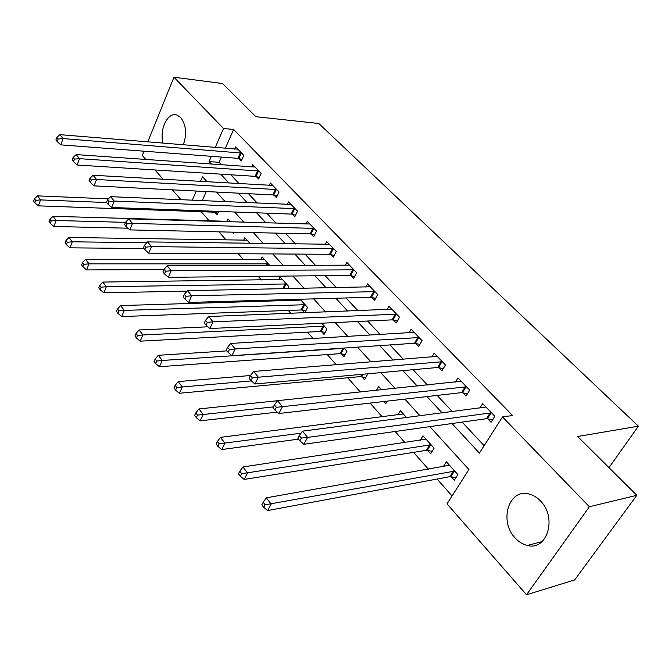 <?xml version="1.0" encoding="UTF-8"?>
<svg xmlns="http://www.w3.org/2000/svg" width="672" height="672" viewBox="0 0 672 672"><rect width="100%" height="100%" fill="white"/><g stroke="black" fill="none" stroke-linecap="round" stroke-linejoin="round"><path stroke-width="1.01" d="M163.078 143.178C159.02 129.536 168.008 111.241 177.122 115.139L180.701 117.583C186.169 124.925 187.034 134.014 183.313 144.85M175.098 153.56L170.033 153.174M540.481 500.984C557.382 517.499 547.235 551.099 527.394 545.462C522.833 544.421 518.742 541.918 515.122 537.944C498.716 521.153 508.88 488.166 529.04 494.012C533.224 495.054 537.037 497.372 540.481 500.984M147.764 141.91L173.964 77.23L222.491 83.513L255.881 116.701L318.797 123.488L638.4 426.182L577.66 436.506L636.812 495.306L574.703 579.894L526.537 594.77L447.023 503.857L468.922 469.543L429.87 426.628M201.172 211.714L209.32 220.945M218.954 231.857L226.136 240.005M238.249 253.722L243.491 259.669M258.241 276.377L261.408 279.964M278.972 299.863L279.905 300.922M288.313 310.447L290.858 313.337M307.465 332.144L313.127 338.562M327.256 354.572L336.26 364.77M347.726 377.765L360.31 392.028M370.07 403.082L382.242 416.875M395.144 431.491L404.93 442.588M413.557 452.357L428.459 469.241M437.111 479.044L452.054 495.97M181.045 199.76L172.36 189.832M163.145 179.29L154.988 169.966M145.841 159.508L142.279 155.434L144.001 151.2M206.262 191.545L202.23 200.693M451.172 476.734L454.297 480.236L457.876 474.592L446.359 461.782L443.335 466.612M427.636 450.4L430.651 453.776L434.104 448.157L422.99 435.8L420.286 440.269M406.644 417.623L400.436 410.718L398 414.876M381.62 389.802L378.655 386.501L376.471 390.34M387.232 401.125L385.812 403.586L383.947 401.495M361.813 376.723L364.526 379.764L367.618 374.228L367.282 373.85M341.326 353.791L343.955 356.731L346.937 351.229L344.081 348.054M321.51 331.615L324.047 334.454L326.936 328.986L321.737 323.207M304.844 312.791L307.574 307.457L300.199 299.258M302.324 310.145L304.693 312.799M297.511 299.334L296.965 300.418M287.809 288.666L288.834 286.616L280.048 276.847L278.628 279.737M269.909 265.566L262.164 256.956L260.854 259.703M249.908 243.331L244.826 237.678L243.608 240.282M230.605 221.861L228.01 218.98L226.876 221.458M234.032 232.193L233.57 233.184L232.655 232.159M218.593 211.411L217.09 214.746L214.981 212.386M451.979 423.528L479.413 453.104L502.505 416.934L512.576 415.514L233.612 129.452L225.296 148.319M221.441 157.088L219.131 162.313L221.491 164.833M230.807 174.796L239.098 183.666M248.464 193.679L257.284 203.104M266.7 213.175L276.074 223.196M285.541 233.318L295.504 243.97M305.021 254.142L315.596 265.457M325.156 275.671L336.403 287.692M345.996 297.956L357.941 310.724M367.576 321.023L380.26 334.589M389.936 344.929L403.41 359.335M413.112 369.709L427.426 385.014M437.161 395.413L452.374 411.684M462.118 422.108L484.159 445.67M487.746 418.807L491.056 422.276L494.852 416.287L482.664 403.612L479.858 408.114M462.857 392.759L466.049 396.094L469.703 390.146L457.951 377.933L455.44 382.091M438.866 367.651L441.941 370.868L445.452 364.946L434.129 353.17L431.861 357.034M415.716 343.417L418.681 346.525L422.066 340.637L411.138 329.28L409.097 332.884M393.372 320.032L396.236 323.03L399.504 317.184L388.945 306.214L387.089 309.582M371.784 297.444L374.556 300.342L377.706 294.529L367.508 283.928L365.812 287.104M350.927 275.612L353.598 278.418L356.647 272.647L346.786 262.399L345.232 265.381M330.75 254.503L333.346 257.208L336.277 251.479L326.743 241.567L325.315 244.381M311.237 234.074L313.74 236.695L316.579 231.008L307.348 221.416L306.037 224.078M292.345 214.301L294.764 216.838L297.511 211.184L288.574 201.902L287.364 204.431M274.042 195.149L276.394 197.61L279.048 191.999L270.388 183.002L269.262 185.396M256.309 176.593L258.586 178.97L261.156 173.401L252.764 164.682L251.723 166.967M239.114 158.592L241.324 160.902L243.81 155.375L235.67 146.916L234.704 149.1M608.983 467.645L638.4 426.182M636.812 495.306L589.361 506.747L526.537 594.77M173.964 77.23L223.524 128.478L215.242 147.487M233.612 129.452L223.524 128.478M502.505 416.934L589.361 506.747M211.386 156.324L209.093 161.591L211.445 164.128M220.744 174.157L229.018 183.086M238.375 193.166L247.178 202.667M256.578 212.806L265.944 222.902M275.394 233.1L285.348 243.827M294.848 254.075L305.424 265.482M314.975 275.78L326.214 287.893M335.807 298.242L347.743 311.119M357.386 321.51L370.07 335.194M379.739 345.626L393.221 360.158M402.931 370.633L417.253 386.081M426.997 396.581L442.218 413.003M207.144 181.826L202.499 176.719L200.441 181.44M196.258 191.041L192.242 200.256M420.084 415.876L404.838 399.109M395.086 388.391L380.747 372.632M371.036 361.956L357.546 347.138M347.878 336.504L335.194 322.568M325.567 311.984L313.639 298.872M304.055 288.338L292.841 276.016M283.307 265.532L272.756 253.94M263.273 243.516L253.352 232.613M243.928 222.256L234.595 211.999M225.221 201.701L216.451 192.058M219.131 162.313L209.093 161.591M491.526 412.826L307.591 437.405L302.476 431.147L485.948 407.03M492.626 419.798L486.494 418.69L303.828 444.284L307.591 437.405L301.384 438.068L299.334 435.557L297.847 438.312L299.88 440.824L301.384 438.068M299.88 440.824L303.828 444.284M302.476 431.147L299.334 435.557M449.459 465.234L266.339 497.809L271.135 504.134L267.624 510.56L449.929 476.658L455.977 477.582M265.112 504.798L263.206 502.261L261.811 504.84L263.718 507.377L265.112 504.798L454.734 471.097M263.206 502.261L266.339 497.809M267.624 510.56L263.718 507.377M466.494 386.812L282.442 406.661L277.536 400.672L461.118 381.226M467.494 393.742L461.614 392.624L278.846 413.507L282.442 406.661L276.352 407.299L274.394 404.897L272.966 407.635L274.915 410.046L276.352 407.299M274.915 410.046L278.846 413.507M277.536 400.672L274.394 404.897M442.361 361.729L258.334 377.202L253.63 371.465L437.178 356.345M443.268 368.617L437.623 367.492L254.898 383.998L258.334 377.202L252.361 377.824L250.488 375.514L249.119 378.235L250.992 380.545L252.361 377.824M250.992 380.545L254.898 383.998M253.63 371.465L250.488 375.514L178.256 381.587L182.339 386.971L251.404 380.906M419.084 337.537L235.217 348.953L230.706 343.442L414.086 332.338M419.916 344.383L414.481 343.258L231.924 355.698L235.217 348.953L229.362 349.549L227.564 347.332L226.254 350.036L228.043 352.254L229.362 349.549M228.043 352.254L231.924 355.698M230.706 343.442L227.564 347.332M425.981 439.127L242.962 466.964L247.556 473.029L244.196 479.43L426.401 450.307L432.205 451.248M241.66 473.676L239.828 471.24L238.493 473.802L240.324 476.238L241.66 473.676L431.071 444.78M239.828 471.24L242.962 466.964M244.196 479.43L240.324 476.238M403.326 413.935L220.525 437.363L224.944 443.184L221.718 449.551L298.511 439.135M219.156 443.806L217.392 441.47L216.115 444.016L217.871 446.359L219.156 443.806L301.014 433.196M217.392 441.47L220.525 437.363M221.718 449.551L217.871 446.359M386.686 401.184L387.139 401.276M277.494 400.722L198.979 408.929L203.221 414.523L200.13 420.848L277.284 412.129M197.534 415.12L195.846 412.877L194.62 415.414L196.308 417.656L197.534 415.12L273.353 406.896M381.444 389.6L381.024 389.861M195.846 412.877L198.979 408.929M200.13 420.848L196.308 417.656M396.623 314.194L213.024 321.829L208.69 316.537L391.793 309.17M397.379 320.981L392.137 319.855L209.866 328.532L213.024 321.829L207.278 322.4L205.548 320.275L204.296 322.963L206.018 325.088L207.278 322.4M206.018 325.088L209.866 328.532M208.69 316.537L205.548 320.275M176.761 387.551L175.132 385.392L173.956 387.912L175.577 390.071L176.761 387.551L182.339 386.971L179.374 393.263L360.595 376.58L365.761 377.546M175.132 385.392L178.256 381.587M179.374 393.263L175.577 390.071M374.926 291.64L191.705 295.772L187.538 290.69L370.255 286.793M375.623 298.376L370.566 297.259L188.672 302.425L191.705 295.772L186.06 296.327L184.405 294.286L183.204 296.948L184.859 298.998L186.06 296.327M184.859 298.998L188.672 302.425M187.538 290.69L184.405 294.286M226.926 350.876L158.323 355.295L162.254 360.469L159.407 366.727L340.116 353.64L345.106 354.614M156.778 361.032L155.207 358.949L154.073 361.452L155.635 363.535L156.778 361.032L162.254 360.469L344.299 348.289M155.207 358.949L158.323 355.295M159.407 366.727L155.635 363.535M353.951 269.85L171.209 270.724L167.202 265.826L349.44 265.154M354.598 276.528L349.709 275.411L168.302 277.326L171.209 270.724L165.665 271.261L164.069 269.296L162.918 271.942L164.506 273.907L165.665 271.261M164.506 273.907L168.302 277.326M167.202 265.826L164.069 269.296M207.917 326.794L139.138 329.977L142.918 334.958L140.179 341.174L320.309 331.456L325.122 332.422M137.533 335.496L136.03 333.497L134.938 335.983L136.45 337.991L137.533 335.496L142.918 334.958L324.383 326.147M136.03 333.497L139.138 329.977M140.179 341.174L136.45 337.991M333.682 248.774L151.486 246.616L147.63 241.912L329.314 244.238M334.27 255.402L329.549 254.293L148.688 253.168L151.486 246.616L146.042 247.136L144.505 245.246L143.396 247.867L144.925 249.757L146.042 247.136M144.925 249.757L148.688 253.168M147.63 241.912L144.505 245.246M300.955 300.09L120.649 305.584L124.295 310.388L121.657 316.554L301.132 309.977L305.794 310.943M119.003 310.909L117.55 308.977L116.508 311.447L117.953 313.379L119.003 310.909L124.295 310.388L305.105 304.71M117.55 308.977L120.649 305.584M121.657 316.554L117.953 313.379M314.068 228.388L132.493 223.406L128.78 218.87L309.842 224.003M314.605 234.956L310.036 233.856L129.805 229.908L132.493 223.406L127.142 223.91L125.664 222.088L124.597 224.692L126.076 226.514L127.142 223.91M126.076 226.514L129.805 229.908M128.78 218.87L125.664 222.088M282.416 279.485L102.824 282.064L106.336 286.7L103.807 292.824L187.16 291.127M101.136 287.204L99.742 285.34L98.734 287.792L100.128 289.657L101.136 287.204L106.336 286.7L286.44 283.954M99.742 285.34L102.824 282.064M103.807 292.824L100.128 289.657M295.075 208.656L114.19 201.046L110.611 196.669L290.984 204.406M295.579 215.166L291.152 214.074L111.611 207.488L114.19 201.046L108.94 201.524L107.512 199.769L106.487 202.348L107.906 204.112L108.94 201.524M107.906 204.112L111.611 207.488M110.611 196.669L107.512 199.769M264.457 259.51L85.63 259.375L89.023 263.844L86.579 269.934L163.96 269.539M83.908 264.331L82.555 262.542L81.589 264.978L82.933 266.776L83.908 264.331L89.023 263.844L268.355 263.844M82.555 262.542L85.63 259.375M86.579 269.934L82.933 266.776M276.688 189.546L96.541 179.483L93.089 175.258L272.723 185.422M277.15 195.997L272.857 194.914L94.055 185.867L96.541 179.483L91.384 179.945L90.006 178.256L89.015 180.81L90.392 182.507L91.384 179.945M90.392 182.507L94.055 185.867M93.089 175.258L90.006 178.256M247.052 240.156L69.031 237.468L72.307 241.794L69.955 247.834L143.926 248.522M67.276 242.264L65.974 240.534L65.033 242.953L66.335 244.684L67.276 242.264L72.307 241.794L146.807 242.785M65.974 240.534L69.031 237.468M69.955 247.834L66.335 244.684M258.863 171.024L79.523 158.668L76.188 154.594L255.024 167.034M259.3 177.425L255.133 176.341L77.129 165.01L79.523 158.668L74.441 159.121L73.114 157.492L72.156 160.028L73.483 161.666L74.441 159.121M73.483 161.666L77.129 165.01M76.188 154.594L73.114 157.492M230.168 221.382L52.996 216.317L56.162 220.492L53.894 226.481L127.924 228.194M51.215 220.945L49.946 219.274L49.048 221.676L50.308 223.348L51.215 220.945L56.162 220.492L125.555 222.356M49.946 219.274L52.996 216.317M53.894 226.481L50.308 223.348M241.592 153.073L63.084 138.583L59.867 134.652L237.863 149.201M241.996 159.415L237.947 158.34L60.774 144.866L63.084 138.583L58.086 139.02L56.801 137.441L55.885 139.961L57.162 141.54L58.086 139.02M57.162 141.54L60.774 144.866M59.867 134.652L56.801 137.441M108.41 198.87L37.498 195.863L40.555 199.903L38.371 205.85L213.83 212.167L217.82 213.125M35.692 200.348L34.465 198.727L33.6 201.113L34.818 202.734L35.692 200.348L40.555 199.903L106.63 202.532M34.465 198.727L37.498 195.863M38.371 205.85L34.818 202.734M491.173 412.751L487.393 418.74M490.274 412.7L486.494 418.69M449.929 476.658L453.491 471.013M450.82 476.675L454.381 471.03M466.141 386.736L462.504 392.683M465.242 386.669L461.614 392.624M442.008 361.654L438.514 367.567M441.118 361.578L437.623 367.492M418.74 337.462L415.363 343.342M417.85 337.369L414.481 343.258M426.401 450.307L429.828 444.688M427.291 450.332L430.718 444.721M396.278 314.11L393.019 319.956M395.388 314.009L392.137 319.855M360.595 376.58L361.838 374.338M361.469 376.648L362.804 374.254M374.581 291.556L371.44 297.36M373.699 291.446L370.566 297.259M340.116 353.64L343.09 348.138M340.99 353.716L343.955 348.222M353.615 269.766L350.582 275.528M352.741 269.64L349.709 275.411M320.309 331.456L323.182 325.979M321.174 331.54L324.047 326.071M333.346 248.69L330.414 254.419M332.472 248.564L329.549 254.293M301.132 309.977L303.912 304.534M301.997 310.069L304.769 304.634M313.732 228.304L310.901 233.99M312.866 228.169L310.036 233.856M282.769 288.767L285.256 283.769M283.685 288.75L286.112 283.878M294.748 208.564L292.009 214.217M293.882 208.421L291.152 214.074M266.246 265.583L267.179 263.651M267.154 265.574L268.027 263.768M276.36 189.454L273.714 195.056M275.503 189.302L272.857 194.914M258.544 170.932L255.982 176.501M257.687 170.78L255.133 176.341M241.265 152.981L238.795 158.5M240.425 152.813L237.947 158.34M213.83 212.167L214.242 211.252M214.67 212.302L215.124 211.285M170.764 153.468L174.342 153.745M527.394 545.462L542.119 541.582"/></g></svg>
